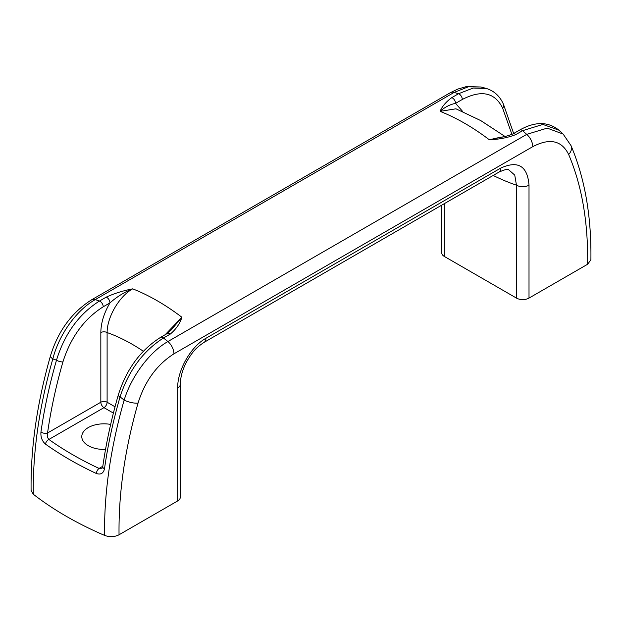 <?xml version="1.0" encoding="UTF-8"?>
<svg xmlns="http://www.w3.org/2000/svg" width="622" height="622" viewBox="0 0 622 622"><rect width="100%" height="100%" fill="white"/><g stroke="black" fill="none" stroke-linecap="round" stroke-linejoin="round"><path stroke-width="0.93" d="M33.293 494.233C32.764 451.533 39.272 406.423 52.823 358.917C58.958 334.714 76.413 310.137 95.275 299.594L99.45 301.048L106.199 297.153C114.098 293.514 122.931 290.746 132.688 288.841C119.035 296.367 107.054 317.399 107.108 332.568L107.108 402.224A4.44 2.558 0 0 0 100.834 402.224L47.552 432.982A4.44 2.068 -171.9 0 1 40.943 432.072C40.578 437.149 42.094 441.161 45.484 444.116A4.44 2.815 -54.5 0 1 48.889 439.451C47.443 437.818 47 435.664 47.552 432.982C50.856 409.735 55.98 386.037 62.931 361.88A4.44 1.431 16.1 0 1 56.501 360.169L52.823 358.917A11.087 3.6 -164 0 1 50.53 355.667C37.04 403.002 30.564 447.933 31.1 490.463L33.293 494.233A346.019 199.771 0 0 0 104.582 535.394C104.029 492.888 110.553 447.786 124.143 400.094L120.062 396.867A4.44 1.431 -163.9 0 1 118.273 395.063C111.268 419.407 106.09 443.307 102.754 466.772L102.101 468.187L99.077 468.428A4.44 2.278 115 0 0 96.324 473.474C100.686 474.983 103.407 473.412 104.496 468.77A4.44 2.068 -171.9 0 1 102.754 466.772M165.11 334.745L181.896 317.251L171.26 329.901L167.357 333.446A4.44 2.558 60 0 1 170.218 334.115C176.026 329.271 179.921 323.65 181.896 317.251A221.805 128.062 -120 0 0 132.688 288.841C124.431 292.107 116.858 296.787 109.977 302.883L103.229 306.778C84.211 318.822 70.784 337.194 62.931 361.88M104.496 468.77C107.839 445.259 113.025 421.296 120.062 396.867C128.653 370.58 143.122 350.956 163.469 338.01L167.917 341.532L526.725 134.375L522.55 130.698L542.882 124.416L558.906 130.169L563.143 134.08L547.228 128.116L526.725 134.375A11.087 6.407 -120 0 1 532.751 146.668L173.942 353.825A11.087 6.407 -120 0 0 167.917 341.532C149.249 352.192 131.39 376.535 124.143 400.094A11.087 3.6 -164 0 0 138.045 403.087C124.843 449.341 118.514 493.238 119.043 534.78C114.495 537.043 109.674 537.245 104.582 535.394M515.801 134.593L522.55 130.698A4.44 2.558 60 0 0 519.689 130.029L512.94 133.924A4.44 2.558 60 0 1 515.801 134.593C507.902 137.664 499.069 139.39 489.312 139.763L503.517 136.762M511.945 134.445L502.599 108.041C494.824 92.429 481.397 89.568 462.309 99.466L455.561 103.361A4.44 2.558 60 0 0 451.782 97.631C445.974 101.907 442.079 106.486 440.104 111.361A221.805 128.062 60 0 1 489.312 139.763L500.352 137.244C502.988 137.237 507.187 136.132 512.94 133.924M451.782 97.631L458.531 93.735L454.083 92.437A11.087 6.407 -120 0 0 450.351 92.686L457.784 89.078L466.36 86.606L481.047 87.002L468.179 86.855L454.083 92.437L95.275 299.594A11.087 6.407 -120 0 0 91.543 299.843C71.833 312.361 58.165 330.966 50.53 355.667M110.662 424.422A22.182 12.805 0 0 0 85.012 429.981A22.182 12.805 0 0 0 88.285 445.686A22.182 12.805 0 0 0 105.546 449.403M462.309 99.466A4.44 2.558 60 0 0 458.531 93.735L473.21 88.036L486.365 88.472L481.047 87.002M558.921 130.177L558.906 130.169C548.06 121.461 534.99 121.414 519.689 130.029M40.943 432.072C44.286 408.561 49.472 384.59 56.501 360.169C64.68 333.695 79.002 313.993 99.45 301.048A4.44 2.558 60 0 1 103.229 306.778M462.807 111.618L455.561 103.361C449.994 104.449 444.839 107.116 440.104 111.361L455.957 108.803L480.822 120.629L505.025 136.482M106.199 297.153A4.44 2.558 60 0 1 109.977 302.883C103.991 313.029 100.943 322.927 100.834 332.568A4.44 2.558 180 0 1 107.108 332.568A186.32 107.575 -120 0 1 143.324 351.236M205.913 338.298L500.78 168.064C518.048 160.251 527.464 165.95 529.011 185.177A8.871 5.124 180 0 1 516.462 185.177L514.752 175.109L508.749 169.822C508.197 168.733 504.932 169.495 498.945 172.123L204.078 342.357A8.871 5.124 60 0 0 205.913 338.298C190.495 346.835 177.309 370.72 177.682 388.011A8.871 5.124 0 0 0 180.279 384.396L180.279 497.305A8.871 5.124 0 0 1 177.682 500.928L119.043 534.78M571.004 145.595C584.874 178.413 591.499 216.464 590.9 259.755L587.65 264.233C588.179 222.077 581.85 185.488 568.648 154.481A11.087 8.311 -23.1 0 0 571.004 145.595L563.143 134.08M587.65 264.233L529.011 298.086L529.011 185.177M502.599 108.041A4.44 3.328 -23.3 0 0 503.54 104.473C499.995 96.293 494.272 90.96 486.357 88.472L486.357 88.472M441.721 205.159L441.721 252.812A8.871 5.124 0 0 0 444.318 256.435L516.462 298.086A8.871 5.124 0 0 0 529.011 298.086M167.357 333.446L160.616 337.342A4.44 2.558 -120 0 1 163.469 338.01L170.218 334.115M113.398 413.101L103.967 407.659L48.889 439.451A337.062 194.6 0 0 0 99.077 468.428L102.832 466.267M493.176 175.451A252.859 145.991 -120 0 0 516.462 185.177L516.462 298.086M100.834 332.568L100.834 402.224A4.44 2.558 -120 0 0 103.967 407.659A4.44 2.558 120 0 0 107.108 402.224L115.023 406.796M173.942 353.825C156.892 364.694 144.926 381.115 138.045 403.087M568.648 154.481C561.705 140.44 549.739 137.835 532.751 146.668M177.682 388.011L177.682 500.928M444.318 256.435L444.318 203.658M500.78 168.064A8.871 5.124 60 0 1 498.945 172.123M96.324 473.474A341.447 197.135 180 0 1 45.484 444.116M160.616 337.342C140.479 350.116 126.367 369.359 118.273 395.063M180.279 384.396C180.473 376.473 182.852 368.465 187.416 360.371C191.693 353.49 194.803 348.444 204.078 342.357M450.351 92.686L91.543 299.843M513.655 133.512L503.54 104.473"/></g></svg>
